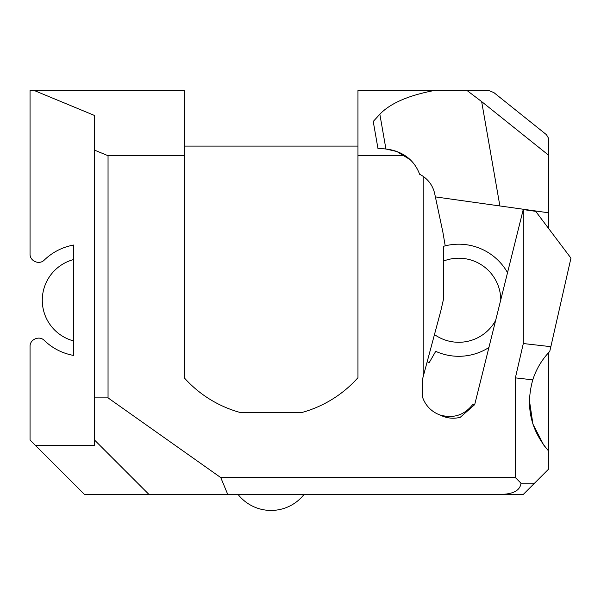 <?xml version="1.0" encoding="UTF-8"?>
<svg xmlns="http://www.w3.org/2000/svg" width="601" height="601" viewBox="0 0 601 601"><rect width="100%" height="100%" fill="white"/><g stroke="black" fill="none" stroke-linecap="round" stroke-linejoin="round"><path stroke-width="0.9" d="M34.385 90.563L30.05 90.563L30.05 253.99C29.727 261.127 39.418 265.229 44.316 260.023C52.587 252.112 62.361 247.124 73.615 245.043L73.615 355.446C62.361 353.365 52.587 348.377 44.316 340.466C39.418 335.26 29.727 339.362 30.05 346.499L30.05 440.007L35.654 445.611L94.507 445.611L94.507 397.885L108.045 397.885L108.045 155.719L94.507 150.115L94.507 115.467L34.385 90.563L184.191 90.563L184.191 377.744A116.406 116.406 0 0 0 239.686 412.346L302.416 412.346A116.406 116.406 0 0 0 357.956 377.698L357.956 90.563L433.975 90.563C408.229 95.506 390.184 103.402 379.847 114.235L373.236 121.47L377.991 148.65L379.554 148.65C389.538 148.695 398.087 151.046 405.202 155.719A86.98 56.051 -45 0 1 419.618 174.275A28.029 28.029 0 0 1 423.179 176.363L423.179 376.692L422.495 379.246L422.495 396.991A28.412 28.412 0 0 0 440.278 415.066A28.029 28.029 0 0 0 460.238 417.312L474.685 404.653L523.231 209.584L535.686 211.334L570.95 258.13L550.854 346.672L523.306 343.532L523.306 209.599M499.889 205.963L481.649 101.592L548.533 155.156L548.533 138.245L546.459 134.699L493.932 92.637L488.989 90.563L433.975 90.563M423.179 376.692L440.849 310.755L443.613 298.682L443.613 246.275L445.213 245.854A56.051 56.051 0 0 1 507.537 272.651M108.045 155.719L184.191 155.719M357.956 155.719L405.202 155.719M550.854 346.672L549.75 351.435C541.914 359.601 536.257 369.074 532.779 379.847L515.38 377.864L515.38 477.6L220.777 477.6L108.045 397.885M515.38 377.864L523.306 343.532M379.847 114.235L385.925 149.003L396.885 151.535L410.19 159.686M445.213 245.854L442.899 232.271L434.681 193.605C433.036 186.4 429.204 180.653 423.179 176.363M488.913 347.491A56.051 56.051 0 0 1 435.717 351.345L428.971 363.027A25.227 25.227 0 0 0 427.236 361.554M35.654 445.611L84.463 494.413L523.306 494.413L548.533 469.193L548.533 352.727M548.533 155.156L548.533 228.372M548.533 212.792L435.379 196.895M481.649 101.592L467.082 90.563M529.391 400.236L532.907 424.058L543.74 445.131M544.145 445.672L548.533 450.908C530.623 430.023 525.372 406.336 532.779 379.847M148.92 494.413L94.507 440.007M220.777 477.6L227.741 494.413M94.507 397.885L94.507 150.115M500.49 494.413C513.299 494.18 520.135 490.446 520.984 483.204L534.514 483.204M440.278 415.066C453.575 418.739 464.468 415.133 472.949 404.248L473.866 405.375M515.38 477.6L520.984 483.204M73.615 340.932A42.085 42.085 0 0 1 73.615 259.557M304.076 494.413A42.04 42.04 0 0 1 238.026 494.413M443.613 261.029A42.04 42.04 0 0 1 500.783 299.786M495.667 320.356A42.04 42.04 0 0 1 434.47 334.562M184.191 146.103L357.956 146.103"/></g></svg>
